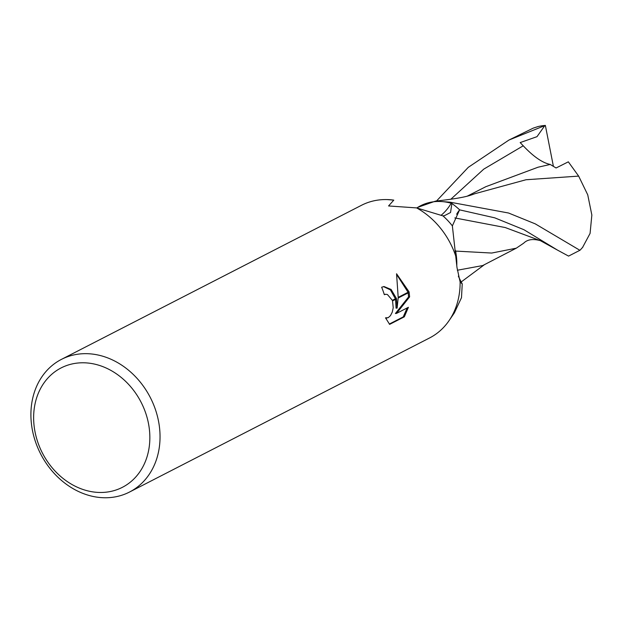 <?xml version="1.0" encoding="UTF-8"?>
<svg xmlns="http://www.w3.org/2000/svg" width="623" height="623" viewBox="0 0 623 623"><rect width="100%" height="100%" fill="white"/><g stroke="black" fill="none" stroke-linecap="round" stroke-linejoin="round"><path stroke-width="0.93" d="M148.422 423.204A67.097 55.494 62.8 0 1 104.555 492.326A67.097 55.494 62.8 0 1 35.067 432.058A67.097 55.494 62.8 0 1 78.934 362.929A67.097 55.494 62.8 0 1 148.422 423.204M158.452 420.798A74.558 61.661 62.8 0 1 129.529 492.038A74.558 61.661 62.8 0 1 32.497 430.633A74.558 61.661 62.8 0 1 61.412 359.393A74.558 61.661 62.8 0 1 158.452 420.798M458.333 276.153A70.991 17.187 51.9 0 0 462.235 283.901L460.124 282.001A74.558 61.661 62.8 0 1 429.621 337.931L129.529 492.038M460.124 282.001L456.986 267.493L452.368 225.892L459.603 209.811L457.321 213.027M397.131 308.089L398.152 298.028L409.147 292.382L409.623 296.867L396.485 313.416L408.4 307.295L404.335 316.819L389.632 324.373L385.512 317.831L388.215 317.691L390.465 315.635L392.264 312.131L393.222 307.715L392.545 300.909L396.485 298.884L397.131 308.089L396.072 308.175L395.535 299.375M384.251 294.422L385.754 294.274L384.336 294.687A74.558 61.661 -117.2 0 0 381.65 287.226L384.033 286.541L391.112 289.461L396.329 298.316A19.601 10.412 -94.5 0 1 396.485 298.884M392.545 300.909A11.907 6.323 85.5 0 0 392.365 300.356L387.405 294.508L385.754 294.282M389.297 324.069L403.237 316.905L404.335 316.819M409.031 291.79L398.19 297.366L396.555 273.754L409.031 291.79A26.984 14.329 -94.5 0 1 409.147 292.382M395.387 298.799L390.426 289.905L383.495 286.603M396.329 298.316L392.365 300.356M386.914 318.08L385.645 318.166M403.237 316.905L407.177 307.926M396.485 313.416L395.41 313.501L408.563 296.945L408.166 292.888M408.065 292.288L396.711 274.564M408.563 296.945L409.623 296.867M416.826 207.965A55.969 46.297 62.8 0 1 451.161 203.246A8.823 7.297 -117.2 0 0 451.893 203.503L450.546 212.513L444.51 215.636L442.961 215.885L416.608 207.903A74.558 61.661 62.8 0 1 456.184 257.478L456.184 257.478M416.608 207.903L388.565 205.956L393.791 200.131L387.156 199.578M61.412 359.393L361.504 205.286A74.558 61.661 62.8 0 1 393.791 200.131M451.161 203.246A67.37 53.679 -134.8 0 1 441.037 215.348M451.893 203.503A65.236 53.952 62.8 0 1 459.603 209.811M455.203 250.501A28.051 23.199 -117.2 0 0 455.538 250.991A55.969 46.297 62.8 0 1 456.784 265.53M442.961 215.885A65.236 53.952 62.8 0 1 452.368 225.892M449.214 320.409L454.354 312.886L461.495 297.677L462.235 283.901M456.628 214.203L459.673 209.873L494.763 217.84L523.904 229.7L557.46 250.088L568.573 256.1L579.888 250.29L535.266 223.867L508.563 213.019L449.931 202.164L435.5 201.112L417.792 207.342M580.301 249.955L579.888 250.29M457.321 270.242L482.724 265.546L516.288 248.18L491.695 253.047L455.771 251.092L455.156 250.189M544.821 125.597L545.359 125.425A65.236 53.952 62.8 0 0 537.875 126.609L533.311 128.097L508.968 140.035L544.821 125.597L537.003 136.663L520.174 142.581L523.234 145.79C533.42 156.607 542.407 162.821 550.21 164.449L538.085 167.205L485.808 186.705L467.141 196.214M557.46 250.088L540.406 240.673C532.938 238.601 527.362 239.442 523.67 243.188L516.288 248.18M456.815 264.339L455.771 251.092M550.21 164.449L556.074 167.984L568.332 161.832L578.65 176.107L587.738 194.835L591.85 215.028L590.082 233.391L582.598 247.386M578.65 176.107L525.983 179.751L474.555 193.8C469.033 195.988 461.791 198.231 435.5 201.12M436.505 201.019L468.278 167.338L508.968 140.035M449.931 202.164A65.236 53.952 62.8 0 1 459.673 209.873M545.359 125.425L553.38 166.24M540.406 240.673L505.198 227.535L454.813 217.933M523.242 145.79L483.767 169.129L450.842 199.228M484.453 264.658L461.199 281.946M582.902 247.051L580.254 250.002"/></g></svg>
